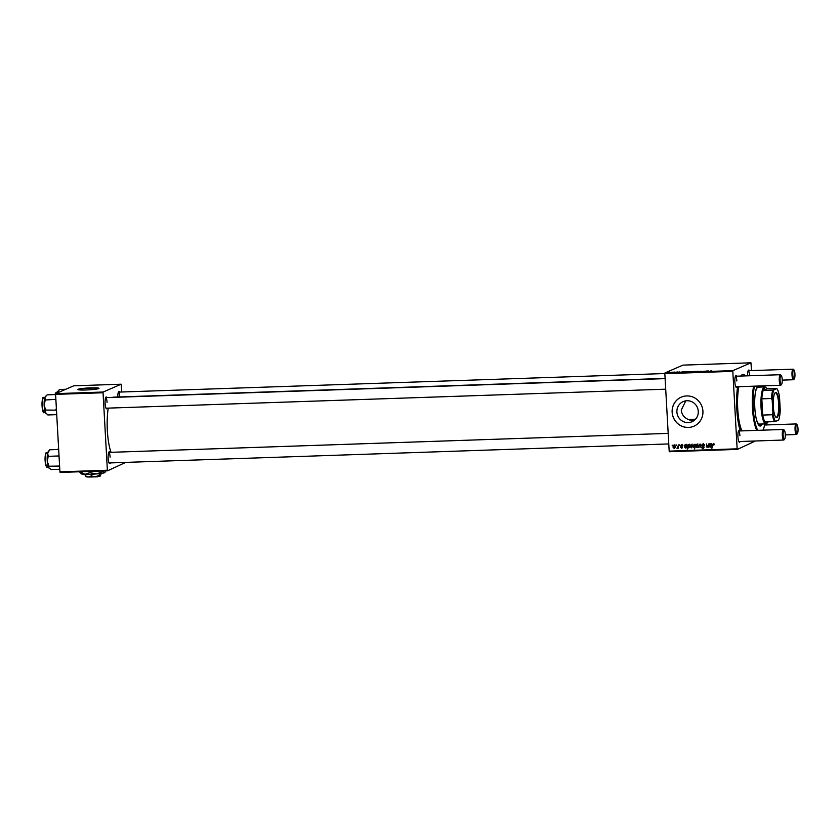 <?xml version="1.0" encoding="UTF-8"?>
<svg xmlns="http://www.w3.org/2000/svg" width="840" height="840" viewBox="0 0 840 840"><rect width="100%" height="100%" fill="white"/><g stroke="black" fill="none" stroke-linecap="round" stroke-linejoin="round"><path stroke-width="1.26" d="M695.53 419.202L688.264 419.454C684.127 417.669 681.797 414.572 681.272 410.141L685.766 400.848M688.264 419.454A11.004 10.647 -113.5 0 0 694.302 420.357M698.271 411.306A11.004 10.647 66.5 0 1 691.971 421.764A11.004 10.647 66.5 0 1 676.904 412.041A11.004 10.647 66.5 0 1 683.203 401.583A11.004 10.647 66.5 0 1 698.271 411.306M672.137 412.219A15.845 15.33 -113.5 0 0 693.84 426.237A15.845 15.33 -113.5 0 0 702.923 411.18A15.845 15.33 -113.5 0 0 681.208 397.163A15.845 15.33 -113.5 0 0 672.137 412.219M681.24 397.152A15.845 15.33 -113.5 0 0 672.2 412.199A15.845 15.33 -113.5 0 0 693.872 426.216M107.289 408.156A5.943 1.397 -91.9 0 1 106.334 408.671A5.943 1.397 -91.9 0 1 105.105 403.494A5.943 1.397 -91.9 0 1 105.934 397.152A5.943 1.397 -91.9 0 1 106.932 397.593M110.355 462.913A5.943 1.397 -91.9 0 1 109.389 463.428A5.943 1.397 -91.9 0 1 108.161 458.252A5.943 1.397 -91.9 0 1 109.001 451.909A5.943 1.397 -91.9 0 1 109.998 452.351M740.124 441.515A5.943 1.397 -91.9 0 1 739.169 442.029A5.943 1.397 -91.9 0 1 737.929 436.853A5.943 1.397 -91.9 0 1 738.77 430.5A5.943 1.397 -91.9 0 1 739.767 430.952M737.069 386.757A5.943 1.397 -91.9 0 1 736.102 387.272A5.943 1.397 -91.9 0 1 734.874 382.095A5.943 1.397 -91.9 0 1 735.714 375.743A5.943 1.397 -91.9 0 1 736.712 376.194M740.303 430.931A31.689 7.466 -91.9 0 1 736.817 409.29A31.689 7.466 -91.9 0 1 737.615 386.736M665.101 378.409L113.337 397.152A30.377 7.151 88.1 0 0 112.487 397.404M108.245 408.125A30.377 7.151 88.1 0 0 107.352 430.563A30.377 7.151 88.1 0 0 111.038 452.319M90.877 387.86A10.563 0.945 -3.2 0 0 77.889 389.519A10.563 0.945 -3.2 0 0 85.995 389.981A10.563 0.945 -3.2 0 0 98.984 388.332A10.563 0.945 -3.2 0 0 90.877 387.86M98.889 388.469A10.563 0.945 -3.2 0 0 90.898 388.122A10.563 0.945 -3.2 0 0 78.005 389.644M664.839 373.663L664.954 372.939L732.932 370.629L732.816 371.354L664.839 373.663L669.175 451.132L737.153 448.822L737.341 449.411L755.444 440.99M737.341 449.411L669.365 451.721L669.175 451.132M732.932 370.629L750.95 362.806L751.538 370.598M679.109 371.942L679.959 371.973M678.657 372.12L679.224 372.131M678.027 372.256L677.208 372.246M682.111 371.805L684.191 371.816L682.122 371.942M683.592 371.794L684.191 371.816M682.059 372.12L681.24 372.11M687.089 371.91L687.845 371.931M689.021 371.606L689.819 371.658M710.787 370.881L711.47 370.892M692.433 371.511L689.986 371.731L692.433 371.606M690.575 371.837L689.997 371.816M695.005 371.679L697.841 371.269L695.005 371.679M698.681 371.427L699.269 371.459M700.403 371.228L701.432 371.291M698.975 371.669L697.998 371.564M698.45 371.553L699.111 371.658M669.333 372.298L670.058 372.215L669.333 372.298M664.954 372.939L682.973 365.117L750.95 362.806M692.8 371.711L693.557 371.731M694.732 371.406L695.53 371.469M706.713 370.965L708.792 370.986L706.724 371.112M708.194 370.955L708.792 370.986M706.661 371.291L705.841 371.269M705.18 371.165L703.07 371.332L705.18 371.269M685.209 371.7L683.382 372.194L685.22 371.816M686.417 371.7L686.952 371.763M669.889 372.488L670.646 372.508M671.822 372.194L672.62 372.246M673.649 372.151L674.373 372.068L673.649 372.151M675.161 372.162L673.439 372.404L675.161 372.278M676.799 372.046L677.523 371.963L676.799 372.046M679.571 444.864L679.97 445.505L679.571 444.864M676.421 444.969L676.83 445.61L676.421 444.969M682.773 445.83L681.597 445.147L681.02 445.683L682.448 447.216L681.524 448.203L680.4 447.227L681.986 447.31L680.547 445.736L681.597 444.728L682.773 445.83M682.931 445.694L682.206 444.885L681.02 445.683M682.448 447.216L681.524 448.203L682.133 447.941L681.009 446.964M681.513 447.783L682.437 447.111M688.191 444.57L689.84 445.809L688.674 447.962L687.908 447.437L687.225 449.201L688.191 444.57M689.514 444.224L688.905 444.486M702.891 444.003L704.372 445.515L702.891 444.549L702.03 445.347L704.014 447.468L702.828 448.739L701.442 447.447L702.807 448.193L703.553 447.52L701.558 445.41L702.324 444.129M704.361 444.654L703.5 444.276L702.03 445.347M703.364 448.623L702.502 448.161M702.807 448.193L703.994 447.321M697.231 444.203L698.408 445.494L697.053 447.678L695.888 446.313L696.822 444.297M707.186 446.911L708.782 443.867L708.414 447.227L708.005 446.681L707.06 447.332L706.335 446.544L706.619 443.94L706.808 446.513L708.057 446.586M708.498 446.471L707.648 447.08M714.252 444.633L713.769 445.137L713.275 444.192L712.708 445.074L711.879 448.371L712.247 444.98L713.275 443.656L714.252 444.633M714.399 444.465L713.885 443.93L712.708 445.074M732.816 371.354L737.153 448.822M709.706 443.835L711.564 444.675L709.601 445.935L710.178 446.806L711.354 446.177L710.157 447.227L709.075 446.387L709.706 443.835M711.291 443.478L710.682 443.741M711.018 445.651L709.601 445.935M710.178 446.806L710.892 446.124M710.661 447.122L709.726 445.505L709.118 445.767M695.184 444.329L694.627 448.949L694.806 447.342L694.061 447.772L693.095 446.46L694.292 444.297L695.121 444.938L695.184 444.329M695.3 447.132L694.606 447.542M694.019 444.36L693.84 445.084M699.783 444.171L700.35 444.15L700.99 447.479L700.035 444.685L698.481 447.562L699.783 444.171M691.509 444.392L692.696 445.694L691.341 447.867L690.175 446.513L691.11 444.486M685.104 444.675L686.962 445.515L684.999 446.765L685.566 447.647L686.752 447.006L685.556 448.067L684.474 447.227L685.104 444.675M686.69 444.318L686.081 444.581M686.417 446.492L685.65 446.481M685.566 447.647L686.291 446.964M686.06 447.962L685.125 446.344L684.516 446.607M674.31 444.98L675.497 446.271L674.142 448.455L672.976 447.09L673.911 445.074M674.594 448.361L674.163 448.035L675.381 447.342M677.292 447.804L678.689 444.895L678.321 448.256L677.933 447.573L676.893 448.235L678.668 445.988M678.426 447.363L677.513 448.224M672.105 445.116L672.514 445.757L672.105 445.116M55.587 394.37L55.703 393.645L103.163 392.028L103.047 392.753L55.587 394.37L59.924 471.839L107.373 470.232L107.562 470.82L125.675 462.389M107.562 470.82L60.113 472.427L59.924 471.839M103.163 392.028L121.17 384.206L121.769 391.997M121.17 384.206L73.721 385.822L55.703 393.645M103.047 392.753L107.373 470.232M117.8 397.005A5.943 1.397 -91.9 0 1 118.671 391.619A5.943 1.397 -91.9 0 1 119.669 392.07M107.058 402.392A5.282 1.239 88.1 0 0 105.651 397.645L665.112 378.63M110.114 457.149A5.282 1.239 88.1 0 0 108.717 452.393L668.178 433.388M119.784 396.858A5.282 1.239 88.1 0 0 118.388 392.112L664.86 373.538M747.579 375.827A5.943 1.397 -91.9 0 1 748.44 370.219A5.943 1.397 -91.9 0 1 749.438 370.661M740.817 376.058A31.689 7.466 -91.9 0 1 741.29 375.438A31.689 7.466 -91.9 0 1 745.416 375.9M749.553 375.459A5.282 1.239 88.1 0 0 748.157 370.703L793.054 369.18A5.282 1.239 -91.9 0 1 793.359 369.327L793.978 369.947A4.62 1.092 88.1 0 0 792.803 374.903A4.62 1.092 88.1 0 0 794.283 378.913A4.62 1.092 88.1 0 0 794.934 373.979A4.62 1.092 88.1 0 0 793.978 369.947M736.827 380.982A5.282 1.239 88.1 0 0 735.431 376.236L780.318 374.714A5.282 1.239 -91.9 0 1 780.623 374.861L781.252 375.48A4.62 1.092 88.1 0 0 780.066 380.436A4.62 1.092 88.1 0 0 781.557 384.447A4.62 1.092 88.1 0 0 782.208 379.502A4.62 1.092 88.1 0 0 781.252 375.48M739.893 435.74A5.282 1.239 88.1 0 0 738.486 430.994L783.384 429.471A5.282 1.239 -91.9 0 1 783.689 429.618L784.308 430.238A4.62 1.092 88.1 0 0 783.132 435.194A4.62 1.092 88.1 0 0 784.613 439.194A4.62 1.092 88.1 0 0 785.274 434.259A4.62 1.092 88.1 0 0 784.308 430.238M713.885 443.93L713.328 444.812M712.866 444.717L713.885 443.394M711.27 445.483L709.674 445.904M710.377 445.788L710.997 445.526L710.21 445.673M710.787 446.544L711.501 445.862M709.254 444.938L709.916 444.024M710.84 445.106L711.711 444.433L710.913 443.961L709.653 445.515L711.165 443.898M709.716 445.483L711.543 444.497M707.679 447.069L706.944 446.281M707.795 446.649L708.75 445.179M694.638 447.51L695.53 446.082M694.817 444.486L693.557 446.429L694.197 447.353L694.837 444.507M695.594 445.316L694.964 444.455M696.497 446.05L697.841 443.94M697.053 447.258L697.946 445.557L697.242 444.623L697.841 444.36L697.043 444.665L696.35 446.303L697.053 447.258L698.292 446.565M699.079 447.31L698.481 447.562M703.5 444.276L702.639 445.084M703.416 447.93L704.162 447.248M703.962 446.849L702.167 445.137L703.5 443.741M690.784 446.24L692.129 444.129M691.341 447.447L692.234 445.757L691.53 444.812L692.129 444.56L691.331 444.854L690.638 446.492L691.341 447.447L692.58 446.765M689.283 447.699L688.517 447.163M689.388 444.644L688.254 445.337L688.013 446.702L688.622 447.542L689.693 446.975M688.622 447.542L689.377 445.788L688.779 444.906L688.254 445.337M686.669 446.324L685.073 446.733M685.776 446.628L686.385 446.355L685.608 446.502M686.186 447.384L686.9 446.702M685.125 446.344L686.5 445.536L685.702 445.064L686.564 444.738L685.052 446.344L686.942 445.337M685.262 445.505L685.314 444.864M686.238 445.945L687.11 445.263L686.564 444.738M682.206 444.885L681.629 445.421M681.167 445.473L682.206 444.465M673.586 446.828L674.929 444.717M674.919 445.137L673.439 447.08L674.142 448.035L674.929 445.137M677.827 448.088L676.893 448.235M693.263 371.616L695.058 371.49L693.683 371.731M691.835 371.658L690.459 371.711L691.845 371.763M708.351 370.986L706.671 371.007M706.661 371.165L707.942 370.965M687.55 371.805L689.346 371.679L687.971 371.921M684.884 371.91L686.48 371.711L685.251 372.015M683.728 371.899L682.059 371.847M682.059 371.994L683.34 371.794M757.47 386.064A20.464 4.819 88.1 0 0 754.803 407.642A20.464 4.819 88.1 0 0 760.231 426.038A20.464 4.819 88.1 0 0 762.226 423.99M759.906 426.006A20.464 4.819 88.1 0 0 761.586 424.011M763.56 386.946A27.069 6.374 88.1 0 0 763.266 385.865M754.467 386.159A27.069 6.374 88.1 0 0 753.28 408.303A27.069 6.374 88.1 0 0 757.754 430.343M756.756 430.374A27.731 6.531 -91.9 0 1 752.482 408.397A27.731 6.531 -91.9 0 1 753.606 386.19M738.853 386.694A27.731 6.531 88.1 0 0 737.73 408.891A27.731 6.531 88.1 0 0 742.004 430.878M738.224 386.715A29.715 6.993 88.1 0 0 737.279 409.091A29.715 6.993 88.1 0 0 741.09 430.909M772.8 390.106L773.798 389.928A17.168 4.043 88.1 0 0 772.181 400.04L771.446 398.506A17.829 4.2 -91.9 0 1 772.8 390.106L763.182 390.432A17.829 4.2 88.1 0 1 764.957 387.639A17.829 4.2 88.1 0 1 766.374 388.048A17.829 4.2 88.1 0 1 766.952 388.794L763.182 390.432A17.829 4.2 88.1 0 0 761.827 398.843L762.741 415.076A17.829 4.2 88.1 0 0 764.946 421.943A17.829 4.2 88.1 0 0 766.941 423.098A17.829 4.2 88.1 0 0 767.55 422.615L766.973 423.276A18.491 4.358 -91.9 0 1 766.332 423.769A18.491 4.358 -91.9 0 1 765.933 423.864L759.518 424.084A18.491 4.358 -91.9 0 1 756.336 419.044M755.433 392.375A18.491 4.358 -91.9 0 1 758.268 387.135L764.683 386.915A18.491 4.358 -91.9 0 1 765.755 387.429L766.374 388.048M760.977 387.041A20.464 4.819 88.1 0 0 760.274 385.959M762.993 430.164A27.069 6.374 88.1 0 0 764.82 423.906M760.337 387.062A20.464 4.819 88.1 0 0 759.623 385.991M55.598 394.558L47.145 394.842L44.898 397.467A8.715 2.047 88.1 0 0 44.142 405.08L45.276 399.998L44.898 397.467A8.715 2.047 88.1 0 1 45.402 396.512L45.727 396.144M55.87 399.336L45.276 399.998M55.482 399.651L55.934 400.575M45.633 410.056L44.142 405.08A8.715 2.047 88.1 0 0 45.434 412.556L45.633 410.056L56.469 410.151M56.374 408.356L55.839 409.71M56.721 414.656L47.859 414.96L45.434 412.556A8.715 2.047 88.1 0 0 45.98 413.417A8.715 2.047 88.1 0 0 46.085 413.501M58.674 449.474L49.802 449.778L47.702 453.096A8.715 2.047 88.1 0 0 47.282 461.318L48.216 456.33L47.702 453.096A8.715 2.047 88.1 0 1 48.468 451.269L49.298 450.324M58.999 455.354L58.422 455.983L48.216 456.33M58.422 455.983L59.105 457.286M48.972 466.221L47.282 461.318A8.715 2.047 88.1 0 0 48.836 467.922L48.972 466.221L59.598 466.053M59.535 464.93L59.178 465.875M59.777 469.256L51.313 469.539L48.836 467.922A8.715 2.047 88.1 0 0 49.046 468.174A8.715 2.047 88.1 0 0 49.066 468.195L48.836 467.922M65.762 389.277L59.472 389.487L57.372 392.816A8.715 2.047 88.1 0 0 57.34 392.931L57.372 392.816A8.715 2.047 88.1 0 1 58.139 390.989L58.968 390.044M781.557 384.447L780.969 385.098A5.282 1.239 -91.9 0 1 780.675 385.266A5.282 1.239 -91.9 0 1 779.279 380.52A5.282 1.239 -91.9 0 1 780.318 374.714M794.283 378.913L793.706 379.575A5.282 1.239 -91.9 0 1 793.412 379.743A5.282 1.239 -91.9 0 1 792.005 374.987A5.282 1.239 -91.9 0 1 793.054 369.18M784.613 439.194L784.035 439.856A5.282 1.239 -91.9 0 1 783.741 440.024A5.282 1.239 -91.9 0 1 782.334 435.278A5.282 1.239 -91.9 0 1 783.384 429.471M795.858 429.66A4.62 1.092 88.1 0 0 797.349 433.671A4.62 1.092 88.1 0 0 798 428.736A4.62 1.092 88.1 0 0 797.045 424.704A4.62 1.092 88.1 0 0 795.858 429.66M797.349 433.671L796.761 434.332A5.282 1.239 -91.9 0 1 796.467 434.501A5.282 1.239 -91.9 0 1 795.071 429.744A5.282 1.239 -91.9 0 1 796.11 423.938A5.282 1.239 -91.9 0 1 796.415 424.084L797.045 424.704M776.905 417.564A12.611 2.972 -91.9 0 1 775.908 417.27A12.611 2.972 -91.9 0 1 773.241 405.122A12.611 2.972 -91.9 0 1 775.078 392.816A12.611 2.972 -91.9 0 1 775.509 392.48A12.611 2.972 -91.9 0 1 779.121 403.757A12.611 2.972 -91.9 0 1 776.905 417.564M775.719 417.06A12.212 2.877 88.1 0 0 776.244 417.239A12.212 2.877 88.1 0 0 776.506 417.175A12.212 2.877 88.1 0 0 778.68 404.366A12.212 2.877 88.1 0 0 775.415 392.826A12.212 2.877 88.1 0 0 775.142 392.889A12.212 2.877 88.1 0 0 774.9 393.036M767.55 422.615A17.829 4.2 88.1 0 0 768.075 421.838M765.933 423.864A18.491 4.358 -91.9 0 1 760.988 406.392A18.491 4.358 -91.9 0 1 764.274 387.009A18.491 4.358 -91.9 0 1 764.683 386.915M771.446 398.506L761.827 398.843A17.829 4.2 88.1 0 0 762.741 415.076L772.359 414.75L772.916 413.175A17.168 4.043 88.1 0 0 775.562 421.439L778.617 420.116A17.168 4.043 88.1 0 0 780.245 409.994L779.51 396.858A17.168 4.043 88.1 0 0 776.853 388.594L773.798 389.928M775.562 421.439L774.564 421.617A17.829 4.2 -91.9 0 1 772.359 414.75M764.946 421.943L774.564 421.617M776.853 388.594L766.952 388.794M772.181 400.04L772.916 413.175M97.766 476.69L98.564 476.007M101.22 473.435L100.38 476.007L99.341 475.314L95.392 476.763L91.319 475.976L91.224 474.254M99.341 475.314L99.257 473.676M91.319 475.976L88.337 476.994L85.239 475.786L85.155 474.327M85.239 475.786L86.268 476.49M100.569 475.881A7.266 0.651 176.8 0 1 100.548 475.902L100.38 476.007A7.266 0.651 176.8 0 1 95.392 476.763A7.266 0.651 176.8 0 1 88.337 476.994A7.266 0.651 176.8 0 1 86.1 476.711L85.67 476.322M105 472.49A11.886 1.071 176.8 0 1 104.969 472.531A11.886 1.071 176.8 0 1 104.685 472.7A11.886 1.071 176.8 0 1 96.537 473.928A11.886 1.071 176.8 0 1 84.998 474.327A11.886 1.071 176.8 0 1 81.333 473.855L80.63 473.225M106.176 470.19L104.685 472.7L103.005 471.566L96.537 473.928L89.87 472.647L89.806 471.419M103.005 471.566L102.963 470.978M89.87 472.647L84.998 474.327L79.884 471.755M79.916 472.353L81.606 473.487M98.259 476.144L97.65 476.816L88.547 477.005M703.133 446.397L702.524 446.659M685.251 445.515L684.653 445.778M682.059 446.523L681.524 446.754M44.258 412.282C42.063 416.252 41.349 393.929 43.743 397.761L43.764 397.761A7.266 1.712 88.1 0 0 43.764 397.761A7.266 1.712 88.1 0 0 43.754 397.761A7.266 1.712 88.1 0 0 42.305 405.101A7.266 1.712 88.1 0 0 44.258 412.282A7.266 1.712 88.1 0 0 44.268 412.282L45.307 412.241M43.649 411.842A6.867 1.617 -91.9 0 1 42.011 405.09A6.867 1.617 -91.9 0 1 43.187 398.233M47.313 467.04C46.494 468.006 45.748 465.633 45.066 459.911C45.255 454.913 45.675 452.529 46.305 452.729L46.82 452.519A7.266 1.712 88.1 0 0 46.526 452.644A7.266 1.712 88.1 0 0 45.392 460.488A7.266 1.712 88.1 0 0 47.313 467.04L48.363 466.998M46.704 466.599A6.867 1.617 -91.9 0 1 45.077 460.016A6.867 1.617 -91.9 0 1 46.169 453.044M55.839 392.763A6.867 1.617 -91.9 0 0 55.073 394.58L56.49 392.228A7.266 1.712 88.1 0 0 56.196 392.354A7.266 1.712 88.1 0 0 55.325 394.569M58.611 448.371A7.266 1.712 88.1 0 0 58.359 449.484M58.096 449.495A6.867 1.617 -91.9 0 1 58.58 447.941M713.087 444.234L713.696 443.971M709.643 445.914L710.251 445.651M710.462 446.754L711.071 446.481M710.787 445.253L711.396 444.98M702.481 444.633L703.091 444.36M703.185 448.119L703.794 447.856M688.622 444.938L689.231 444.675M685.86 447.584L686.469 447.321M686.175 446.082L686.795 445.82M681.314 445.211L681.923 444.948M681.712 447.741L682.322 447.479M43.764 397.761L44.814 397.73M46.82 452.519L47.87 452.487M56.49 392.228L57.54 392.196M58.076 449.495L58.58 447.825M106.008 408.198L665.711 389.183M735.788 386.799L780.675 385.266M793.412 379.743L782.229 380.121M783.741 440.024L738.843 441.556M668.766 443.93L109.074 462.956M785.295 434.879L796.467 434.501M764.6 425.009L796.11 423.938"/></g></svg>
